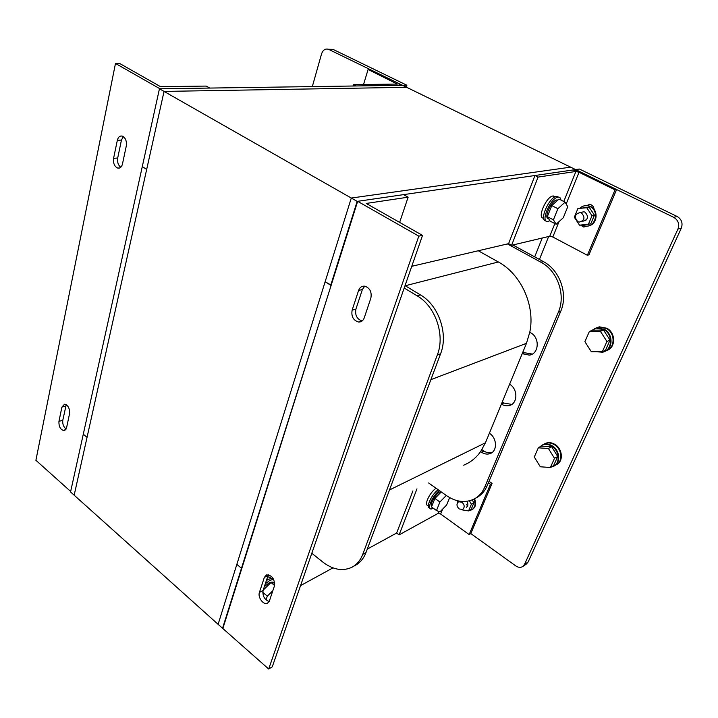 <?xml version="1.0" encoding="UTF-8"?>
<svg xmlns="http://www.w3.org/2000/svg" width="718" height="718" viewBox="0 0 718 718"><rect width="100%" height="100%" fill="white"/><g stroke="black" fill="none" stroke-linecap="round" stroke-linejoin="round"><path stroke-width="1.08" d="M268.694 669.014L418.809 236.132L422.525 235.396L272.266 666.816L268.694 669.014L218.11 624.328L351.29 198.042L570.63 167.15L402.511 85.298L406.882 85.236L406.271 87.129M542.243 238.026L534.695 256.873M222.535 628.295L241.463 568.27L236.85 564.357L218.11 624.328L74.169 495.196L164.045 91.41L406.657 87.318L164.045 91.41L159.45 88.79L402.511 85.298L328.422 49.255C325.236 48.465 322.947 50 321.556 53.886L312.321 86.6M367.284 549.09L396.632 533.034L399.091 534.883L437.899 513.496L440.637 514.025L469.141 534.56L470.802 533.564L515.721 565.874C518.342 567.615 520.73 567.803 522.884 566.43L524.472 564.474L677.909 229.114C679.641 224.061 678.25 220.148 673.753 217.357L575.63 169.592L357.169 201.39L330.72 285.261L325.137 281.752L236.85 564.357L241.463 568.27L331.204 285.154L325.137 281.752L351.29 198.042L164.045 91.41L146.687 169.394L142.281 166.621L159.45 88.79M311.818 553.255L322.597 561.898C332.569 569.562 342.145 571.447 351.317 567.552C356.532 564.994 360.337 560.587 362.761 554.323L437.334 354.934C445.331 335.055 435.449 306.263 417.122 295.816L404.207 288.008M512.876 244.991L543.302 261.558C559.932 270.103 568.387 294.335 560.659 311.495L487.064 485.915C484.65 491.471 480.961 495.492 475.998 497.96L475.666 498.148M492.063 452.519C489.362 453.282 486.66 452.78 483.95 451.039L481.904 449.674M511.781 404.413L503.803 403.022L502.25 402.035M532.307 354.073L524.58 352.753L522.973 351.793M478.26 250.753L498.346 261.971C521.106 274.123 535.413 305.805 529.776 332.263L526.473 343.321L485.44 442.791L389.461 489.981M489.371 433.25C497.044 437.854 497.601 451.084 490.259 453.534C487.405 454.575 484.497 454.144 481.536 452.25L480.602 451.622L485.44 442.791M509.6 384.22C517.992 388.941 517.893 403.507 509.52 405.464C506.791 406.209 504.09 405.751 501.397 404.099L503.803 403.022M507.42 243.932L540.905 262.214C557.581 270.785 566.062 295.107 558.317 312.321L484.668 487.226C482.263 492.799 478.565 496.829 473.593 499.306C464.842 503.13 455.831 501.918 446.551 495.653L428.619 482.963M480.602 451.622C476.079 457.931 470.434 462.455 463.666 465.192M529.776 332.263L530.79 332.856C540.08 337.747 538.994 353.992 529.372 355.132L522.192 353.687L524.58 352.753M405.033 285.62L420.443 294.91C438.725 305.303 448.57 333.978 440.583 353.794L365.983 552.546C363.568 558.792 359.754 563.19 354.548 565.748L353.489 566.34M673.753 217.357L677.164 216.486L579.435 169.035L575.63 169.592L575.378 170.202L575.63 169.592L570.63 167.15L351.29 198.042L357.169 201.39M511.593 245.296L538.087 177.077L575.908 171.458L579.022 172.284L615.039 189.839L616.618 189.543L588.957 254.818L587.351 255.267L552.815 237.003L549.764 236.24L511.593 245.296L508.595 243.662L411.764 266.306M332.964 567.875L300.555 585.61M74.169 495.196L87.04 437.379L83.288 434.202L142.281 166.621L146.687 169.394L87.04 437.379L83.288 434.202L70.552 491.956L74.169 495.196M209.809 88.063L159.97 88.781L115.481 63.453L119.682 63.489L160.473 86.645L206.201 86.079L209.809 88.063M66.155 429.032C63.507 426.95 62.385 424.015 62.789 420.236L66.218 404.71M123.29 136.591L121.45 140.082L117.698 158.014C117.142 162.097 118.174 165.185 120.777 167.276M115.481 63.453L35.9 460.292L70.66 491.462M69.574 413.586L66.55 427.856L64.099 430.656C60.465 429.75 58.75 426.654 58.948 421.367L61.901 407.133L64.494 404.234C68.111 405.212 69.799 408.327 69.574 413.586M122.473 163.982L126.296 145.916C126.853 141.096 125.533 137.829 122.347 136.124C119.879 135.594 118.201 136.994 117.321 140.333L113.579 158.328C113.058 163.219 114.431 166.468 117.707 168.084C120.041 168.506 121.629 167.141 122.473 163.982M399.639 222.4L408.129 197.181L403.516 194.641L357.654 201.318L418.809 236.132M222.993 628.044L357.654 201.318M422.525 235.396L366.234 203.445L408.129 197.181M362.168 320.946C356.972 319.223 354.889 315.283 355.904 309.135L362.375 289.525L364.744 286.159M268.326 574.741L263.066 590.483C262.42 595.94 264.448 599.62 269.169 601.513M352.125 310.149L358.596 290.458C359.799 287.299 361.89 285.872 364.87 286.177C369.95 288.062 371.942 292.029 370.865 298.096L364.241 317.859C363.146 320.722 361.262 322.113 358.587 322.023C353.274 320.407 351.12 316.45 352.125 310.149L355.904 309.135M259.413 592.422C257.52 597.295 263.542 605.409 267.482 603.246L269.403 600.939L274.447 585.897C274.743 578.816 272.086 575.163 266.459 574.938L264.35 577.398L259.413 592.422L263.066 590.483M353.606 84.688L397.251 84.051L368.101 69.475L370.03 69.484L398.382 83.288L400.303 85.146L356.146 85.963L353.606 84.688L353.211 86.007M368.101 69.475L363.532 84.562M399.091 534.883L416.97 488.859M396.632 533.034L412.931 490.906M470.802 533.564L492.081 483.376L489.021 481.284M488.348 482.864L490.421 484.282L492.081 483.376M469.141 534.56L490.421 484.282M616.618 189.543L580.656 172.033L572.883 169.987L534.964 175.506L538.087 177.077M508.595 243.662L534.964 175.506M586.059 226.691L582.495 225.138M587.396 205.752L589.227 204.379M587.064 226.062L583.689 227.032L580.53 225.093M586.175 205.644L590.16 204.468C592.538 205.151 593.84 206.82 594.082 209.459M587.351 255.267L615.039 189.839M267.473 577.128L268.999 576.931L271.153 578.241M428.341 505.598L428.107 505.427C423.432 505.822 429.956 491.848 436.149 488.285M543.616 218.066C536.777 218.855 546.048 196.705 552.923 195.987L555.131 196.84M266.306 580.647L268.604 579.211L273.019 578.205M265.274 583.788L269.968 580.359L273.639 579.264M264.314 586.687L269.151 582.837L272.086 581.984L273.854 582.98M274.743 583.133L271.018 582.504L263.183 590.124M262.761 592.305L267.293 596.164L266.046 599.907M271.018 582.504L274.563 585.493M272.813 590.761L267.293 596.164M545.833 220.713C538.796 220.929 549.046 197.163 556.405 196.409L558.649 197.127M549.907 220.731L547.699 221.503C540.053 222.652 550.32 198.006 557.922 197.172L558.299 197.127C559.816 197.073 560.695 198.051 560.938 200.044M548.651 218.748C543.203 218.936 551.128 200.573 556.809 199.954L557.913 200.035M565.102 202.153L558.999 199.057L551.765 205.581L547.34 216.683L550.15 221.117L556.172 224.258L563.298 217.716L567.759 206.748L565.102 202.153L557.886 208.714L553.407 219.843L556.172 224.258M551.765 205.581L557.886 208.714M547.34 216.683L553.407 219.843M429.84 508.084C425.334 508.102 431.59 494.253 438.186 489.73M433.412 508.326L431.267 508.99C426.429 509.43 432.685 495.258 439.434 490.618M431.724 506.387C429.463 504.637 435.521 493.948 439.972 491.866L440.735 491.534M441.283 491.929L434.902 498.445L431.5 506.953L436.49 510.534L439.892 511.952L446.641 504.987L449.639 497.61M434.902 498.445L439.91 502.026L436.49 510.534M446.3 495.474L439.91 502.026M330.136 49.3L333.385 49.551L406.882 85.236M524.472 564.474L528.17 561.925L526.429 563.989M528.17 561.925L681.301 228.171C683.024 223.145 681.642 219.25 677.164 216.486M548.66 236.5L539.415 259.44M459.188 508.954C456.486 506.19 456.289 503.785 458.596 501.738L461.97 502.214C464.672 504.951 464.887 507.348 462.616 509.421L459.188 508.954M577.837 221.691C573.888 216.998 574.714 213.946 580.315 212.528L581.463 212.923C585.421 217.545 584.64 220.606 579.121 222.113L577.837 221.691M588.715 225.784C597.385 224.528 598.83 210.132 590.591 206.497L588.32 205.716L584.587 205.77M585.906 220.453L584.937 220.094M582.154 224.958L585.233 225.99C595.428 228.028 599.763 210.921 590.052 206.613L587.782 205.824C584.811 205.303 582.19 206.066 579.929 208.139M592.332 220.175L593.14 218.245M592.619 212.42L591.363 210.518M576.653 220.812L579.516 225.183L590.779 223.881L594.432 215.167L589.182 207.224L577.9 208.552L574.328 217.267L575.603 219.214M588.347 224.447L592 215.705L586.75 207.726L577.9 208.552M594.432 215.167L592 215.705M589.182 207.224L586.75 207.726M580.79 212.429L583.878 211.774L585.026 212.16C588.966 216.755 588.186 219.807 582.684 221.315M472.148 509.609L472.291 509.529C475.702 507.249 476.465 503.668 474.571 498.795M467.768 505.436L466.538 504.835M469.375 510.471L471.735 509.843C475.154 507.563 475.908 503.982 474.006 499.091M472.435 506.334L473.054 504.844M472.974 501.191L472.471 499.809M461.144 509.699L468.585 510.92L471.116 509.484L473.916 502.78L472.22 499.916M468.585 510.92L471.394 504.198L469.401 500.832M473.916 502.78L471.394 504.198M457.851 500.841L457.276 503.139M466.835 501.326C468.378 503.937 468.199 505.939 466.305 507.348M595.482 328.261L598.929 327.049L606.351 328.458C615.577 333.116 615.191 348.481 605.848 350.869M597.017 327.552L599.449 326.843L606.863 328.252C615.712 332.73 615.873 347.324 607.168 350.348M594.396 328.593L596.837 327.884L604.269 329.302C613.136 333.798 613.307 348.454 604.583 351.488M590.681 330.962L596.308 328.099L603.748 329.517C613.334 334.355 612.445 350.411 602.564 352.197L596.066 351.721M602.339 351.703L605.471 350.33L610.049 340.144L603.533 330.038L592.547 330.226L589.361 331.492L584.892 341.678L591.327 351.739L602.339 351.703L606.925 341.472L600.383 331.321L589.361 331.492M603.533 330.038L600.383 331.321M610.049 340.144L606.925 341.472M543.32 444.586L544.917 443.661C548.005 442.396 551.2 442.773 554.502 444.765C562.104 449.235 563.074 461.71 556.1 464.842L555.346 465.183M544.621 443.796L545.456 443.374C548.543 442.117 551.738 442.485 555.032 444.478C562.589 448.921 563.603 461.297 556.719 464.501M541.937 445.232L542.772 444.81C545.868 443.544 549.064 443.921 552.366 445.923C559.941 450.392 560.973 462.823 554.063 466.018M539.2 447.377L542.234 445.097C545.33 443.832 548.525 444.209 551.837 446.219C559.457 450.707 560.435 463.236 553.443 466.368L550.912 467.203M550.383 467.499L553.596 465.659L557.707 456.513L551.648 446.695L541.569 446.111L538.312 447.852L534.3 456.998L540.286 466.781L550.383 467.499L554.502 458.326L548.417 448.454L538.312 447.852M551.648 446.695L548.417 448.454M557.707 456.513L554.502 458.326M487.064 485.915L484.668 487.226M560.659 311.495L558.317 312.321M543.302 261.558L540.905 262.214M498.346 261.971L405.248 285.755M526.473 343.321L430.872 379.66M365.983 552.546L362.761 554.323M440.583 353.794L437.334 354.934M420.443 294.91L417.122 295.816M483.95 451.039L481.536 452.25M62.789 420.236L58.948 421.367M65.76 406.038L61.901 407.133M117.698 158.014L113.579 158.328M117.321 140.333L121.45 140.082M362.375 289.525L358.596 290.458M268.002 575.504L264.35 577.398M396.489 83.315L396.228 84.141M437.899 513.496L438.716 511.467M440.637 514.025L442.611 509.152M549.764 236.24L554.87 223.576M563.792 201.489L575.908 171.458M552.815 237.003L559.035 221.629M566.17 204.002L579.022 172.284M333.385 49.551L328.835 49.434M677.909 229.114L681.301 228.171M509.52 405.464L511.674 404.485M490.259 453.534L491.543 452.878M529.372 355.132L531.742 354.189M64.099 430.656L64.925 430.396M119.879 167.895L117.707 168.084M358.587 322.023L362.016 321.054M583.689 227.032L585.305 226.646M270.695 578.358L268.999 576.931M555.086 196.858L553.282 195.942M273.549 579.103L272.382 578.125M273.127 582.863L272.086 581.984M558.299 197.127L556.782 196.355M557.707 200.223L557.114 199.918M332.981 49.38L328.422 49.255M522.884 566.43L526.581 563.881M458.596 501.738L459.601 501.191M580.315 212.528L583.878 211.774M588.32 205.716L587.782 205.824M598.929 327.049L599.449 326.843M596.308 328.099L596.837 327.884M544.917 443.661L545.456 443.374M542.234 445.097L542.772 444.81"/></g></svg>
